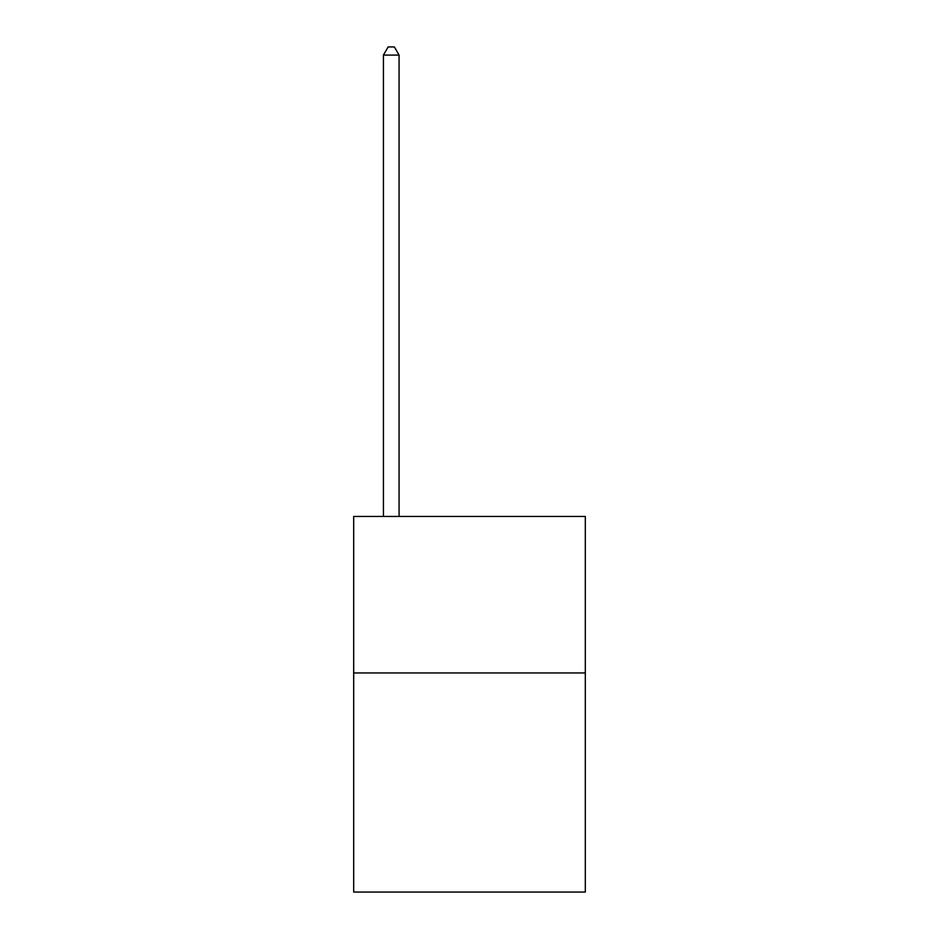 <?xml version="1.0" encoding="UTF-8"?>
<svg xmlns="http://www.w3.org/2000/svg" width="939" height="939" viewBox="0 0 939 939"><rect width="100%" height="100%" fill="white"/><g stroke="black" fill="none" stroke-linecap="round" stroke-linejoin="round"><path stroke-width="1.41" d="M585.314 672.946L585.314 892.05L353.686 892.05L353.686 516.45L585.314 516.45L585.314 672.946L353.686 672.946M399.075 516.45L399.075 55.084L383.429 55.084L383.429 516.45M383.429 55.084L388.124 46.95L394.38 46.95L399.075 55.084"/></g></svg>
